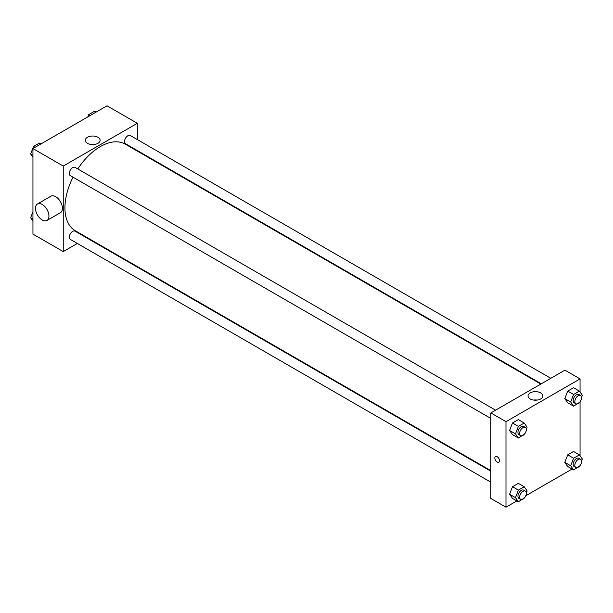 <?xml version="1.0" encoding="UTF-8"?>
<svg xmlns="http://www.w3.org/2000/svg" width="613" height="613" viewBox="0 0 613 613"><rect width="100%" height="100%" fill="white"/><g stroke="black" fill="none" stroke-linecap="round" stroke-linejoin="round"><path stroke-width="0.92" d="M77.338 243.453L63.246 251.591L32.949 234.097L32.949 148.568L107.014 105.804L137.32 123.297L137.32 139.565M87.322 237.691L86.862 237.951M73.016 177.195A49.998 28.865 120 0 0 64.932 207.853A49.998 28.865 120 0 0 75.284 230.741L490.837 470.654M540.827 384.06L125.282 144.147A49.998 28.865 120 0 0 77.782 168.95M137.32 150.56L137.32 151.097M63.246 251.591L63.246 166.062L137.32 123.297M550.811 378.298L130.27 135.496A4.758 2.751 120 0 0 126.6 136.776A4.758 2.751 120 0 0 124.523 141.565A4.758 2.751 120 0 0 125.512 143.749L541.287 383.792M490.837 471.182L75.054 231.139A4.758 2.751 120 0 0 71.384 232.411A4.758 2.751 120 0 0 69.307 237.2A4.758 2.751 120 0 0 70.296 239.384L490.837 482.178M490.837 418.418L70.296 175.624A4.758 2.751 -60 0 1 70.296 170.13A4.758 2.751 -60 0 1 75.054 167.38L495.595 410.174M63.246 166.062L32.949 148.568M87.467 143.327A7.41 4.283 180 0 1 85.291 140.3A7.41 4.283 180 0 1 92.709 136.025A7.41 4.283 180 0 1 100.118 140.3A7.41 4.283 180 0 1 95.544 144.254A7.41 4.283 180 0 1 87.467 143.327M37.447 203.976L50.91 196.206A9.524 5.502 60 0 1 58.25 198.758A9.524 5.502 60 0 1 62.403 208.336A9.524 5.502 60 0 1 60.434 212.696L46.963 220.473A9.524 5.502 60 0 1 37.447 214.971A9.524 5.502 60 0 1 37.447 203.976A9.524 5.502 60 0 1 44.78 206.527A9.524 5.502 60 0 1 48.94 216.113A9.524 5.502 60 0 1 46.963 220.473M149.924 158.376A9.524 5.502 -120 0 0 149.94 157.855M90.908 144.453A7.41 4.283 180 0 1 94.502 144.453M516.874 500.913L505.986 507.196L490.837 498.453L490.837 412.924L564.902 370.16L580.051 378.903L580.051 392.006M572.09 469.037L525.801 495.756M567.715 402.749L564.795 398.603L567.715 391.086L573.546 387.722L567.715 391.086L564.795 398.603L567.715 402.749L573.599 406.151L570.688 402.005L573.599 394.488L579.431 391.125L582.35 395.27L581.553 397.316M512.499 498.384L509.579 494.239L512.499 486.722L518.33 483.358L512.499 486.722L509.579 494.239L512.499 498.384L518.383 501.786L515.472 497.641L518.383 490.124L524.222 486.76L527.134 490.906L526.337 492.959M580.051 401.783L580.051 455.758M505.986 507.196L505.986 421.667L580.051 378.903M567.715 466.508L564.795 462.363L567.715 454.846L573.546 451.475L567.715 454.846L564.795 462.363L567.715 466.508L573.599 469.91L570.688 465.757L573.599 458.248L579.431 454.877L582.35 459.03L581.553 461.076M512.499 434.625L509.579 430.479L512.499 422.962L518.33 419.599L512.499 422.962L509.579 430.479L512.499 434.625L518.383 438.027L515.472 433.881L518.383 426.364L524.222 423.001L527.134 427.146L526.337 429.2M505.986 421.667L490.837 412.924M530.199 398.94A7.41 4.283 180 0 1 528.031 395.914A7.41 4.283 180 0 1 535.44 391.638A7.41 4.283 180 0 1 542.857 395.914A7.41 4.283 180 0 1 538.283 399.868A7.41 4.283 180 0 1 530.199 398.94M499.457 460.67A3.272 1.893 60 0 1 498.783 462.164A3.272 1.893 60 0 1 495.511 460.279A3.272 1.893 60 0 1 495.511 456.493A3.272 1.893 60 0 1 498.032 457.375A3.272 1.893 60 0 1 499.457 460.67M498.783 462.164A3.272 1.893 60 0 1 495.511 460.279A3.272 1.893 60 0 1 495.511 456.493M533.647 400.067A7.41 4.283 180 0 1 537.241 400.067M524.399 434.203L518.383 438.027M525.364 427.361L523.686 426.387A4.758 2.751 120 0 0 520.016 427.667A4.758 2.751 120 0 0 517.939 432.456A4.758 2.751 120 0 0 518.92 434.64L520.606 435.613A4.758 2.751 120 0 0 525.364 432.862A4.758 2.751 120 0 0 525.364 427.361A4.758 2.751 120 0 0 521.701 428.64A4.758 2.751 120 0 0 519.617 433.429A4.758 2.751 120 0 0 520.606 435.613M515.472 433.881L509.579 430.479M518.383 426.364L512.499 422.962M524.222 423.001L518.33 419.599M579.614 402.32L573.599 406.151M580.58 395.485L578.902 394.511A4.758 2.751 120 0 0 575.232 395.791A4.758 2.751 120 0 0 573.155 400.58A4.758 2.751 120 0 0 574.136 402.756L575.822 403.729A4.758 2.751 120 0 0 580.58 400.986A4.758 2.751 120 0 0 580.58 395.485A4.758 2.751 120 0 0 576.917 396.757A4.758 2.751 120 0 0 574.833 401.553A4.758 2.751 120 0 0 575.822 403.729M570.688 402.005L564.795 398.603M573.599 394.488L567.715 391.086M579.431 391.125L573.546 387.722M524.399 497.963L518.383 501.786M525.364 491.12L523.686 490.147A4.758 2.751 120 0 0 520.016 491.427A4.758 2.751 120 0 0 517.939 496.216A4.758 2.751 120 0 0 518.92 498.4L520.606 499.365A4.758 2.751 120 0 0 525.364 496.622A4.758 2.751 120 0 0 525.364 491.12A4.758 2.751 120 0 0 521.701 492.4A4.758 2.751 120 0 0 519.617 497.189A4.758 2.751 120 0 0 520.606 499.365M515.472 497.641L509.579 494.239M518.383 490.124L512.499 486.722M524.222 486.76L518.33 483.358M579.614 466.079L573.599 469.91M580.58 459.244L578.902 458.271A4.758 2.751 120 0 0 575.232 459.543A4.758 2.751 120 0 0 573.155 464.34A4.758 2.751 120 0 0 574.136 466.516L575.822 467.489A4.758 2.751 120 0 0 580.58 464.738A4.758 2.751 120 0 0 580.58 459.244A4.758 2.751 120 0 0 576.917 460.516A4.758 2.751 120 0 0 574.833 465.313A4.758 2.751 120 0 0 575.822 467.489M570.688 465.757L564.795 462.363M573.599 458.248L567.715 454.846M579.431 454.877L573.546 451.475M32.949 157.242L30.65 153.97L33.569 146.461L39.401 143.09L40.91 143.963M32.949 155.296L30.65 153.97M35.079 147.335L33.569 146.461M87.904 116.83L88.778 114.577L94.617 111.214L96.126 112.087M90.295 115.451L88.778 114.577M32.949 220.994L30.65 217.73L32.949 211.814M32.949 219.056L30.65 217.73"/></g></svg>
